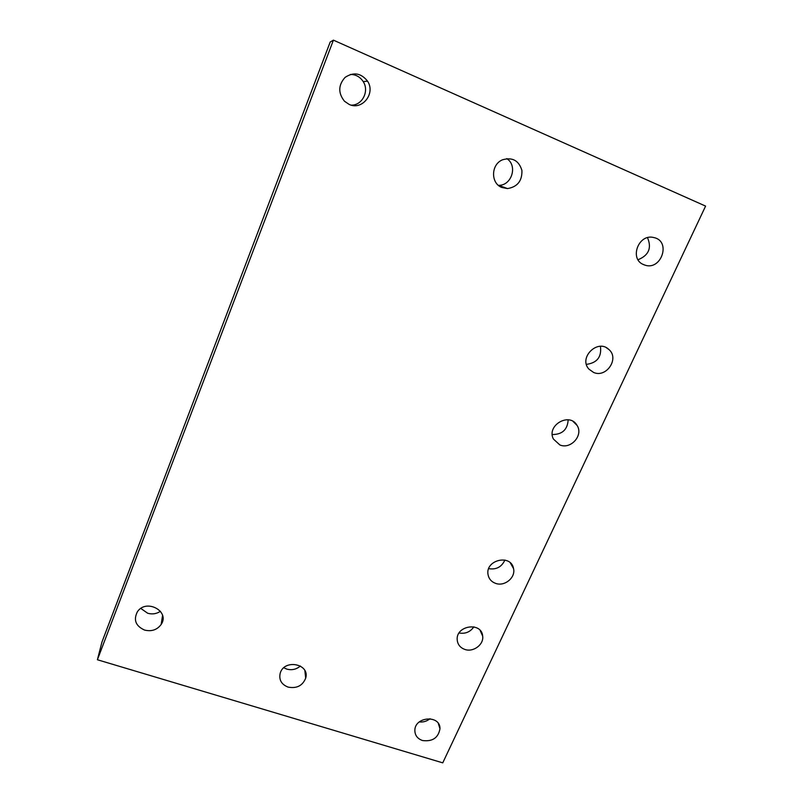 <?xml version="1.0" encoding="UTF-8"?>
<svg xmlns="http://www.w3.org/2000/svg" width="803" height="803" viewBox="0 0 803 803"><rect width="100%" height="100%" fill="white"/><g stroke="black" fill="none" stroke-linecap="round" stroke-linejoin="round"><path stroke-width="1.2" d="M705.596 206.1L442.754 762.85L97.404 659.755L333.416 40.15L705.596 206.1M97.404 659.755L101.961 642.029L330.204 42.007L333.416 40.15M351.312 105.153C362.263 105.424 369.541 91.1 363.197 81.575C360.095 76.867 355.819 74.478 350.369 74.438M498.402 185.332L498.603 185.332C511.702 185.714 517.965 165.599 506.793 158.623M140.836 608.453L147.672 613.241C152.309 614.536 156.565 613.883 160.439 611.274M638.044 259.73C648.734 255.364 651.895 248.017 647.519 237.688M586.431 364.361C597.131 362.916 601.798 356.903 600.433 346.334M552.273 434.523C562.241 434.564 567.53 429.655 568.173 419.798M283.82 667.765L286.761 669.1C291.87 670.435 296.407 669.411 300.382 666.008M488.696 568.665C496.284 569.869 501.684 566.998 504.896 560.042M459.095 632.985C465.318 634.059 470.247 632.011 473.87 626.832M419.307 721.927C423.311 722.339 426.875 721.265 430.017 718.715M349.144 104.41C362.063 110.784 375.864 93.479 367.563 81.183C361.069 73.023 353.571 71.758 345.069 77.409C338.224 85.118 338.023 93.058 344.467 101.228L349.144 104.41M501.845 187.48L507.506 188.575C517.453 186.918 522.251 180.866 521.92 170.417C518.848 160.52 512.394 156.976 502.548 159.787C490.894 164.374 490.513 183.275 501.845 187.48M144.59 630.074C151.626 631.74 157.157 629.863 161.172 624.433C170.296 611.304 146.096 598.305 137.373 611.796C133.288 619.956 135.687 626.049 144.59 630.074M643.685 264.639L644.387 264.91C661.19 271.575 671.74 240.86 653.652 237.517C638.355 233.482 629.01 259.269 643.685 264.639M593.578 372.431C606.365 378.283 619.695 358.429 608.875 349.496C597.773 338.394 578.16 357.817 588.95 369.149L593.578 372.431M559.872 444.952C570.833 449.74 583.681 435.176 577.046 425.389C569.638 411.809 546.11 425.449 553.428 439.07L559.872 444.952M288.126 687.117C296.739 688.713 302.59 685.732 305.682 678.174C310.179 663.84 284.182 658.671 280.207 673.195C278.771 679.83 281.401 684.467 288.126 687.117M495.541 583.349C504.545 586.852 515.847 577.588 513.539 568.574C511.16 553.839 485.293 559.761 488.013 574.446C488.786 578.772 491.285 581.743 495.541 583.349M464.827 649.426C473.268 652.528 483.958 644.608 482.683 636.157C481.78 621.592 455.813 625.306 457.198 639.84C457.66 644.518 460.199 647.72 464.827 649.426M422.488 740.517C432.456 741.801 438.277 737.897 439.974 728.773C440.486 714.69 414.739 716.366 414.85 730.459C414.96 735.397 417.5 738.75 422.488 740.517M363.197 81.575L367.563 81.183M498.603 185.332L507.506 188.575M162.557 615.459L161.172 624.433M642.932 264.287L644.387 264.91M606.426 347.769L608.875 349.496M573.141 421.495L577.046 425.389M304.879 670.666L305.682 678.174M510.296 562.853L513.539 568.574M480.164 630.445L482.683 636.157M438.338 723.493L439.974 728.773"/></g></svg>
